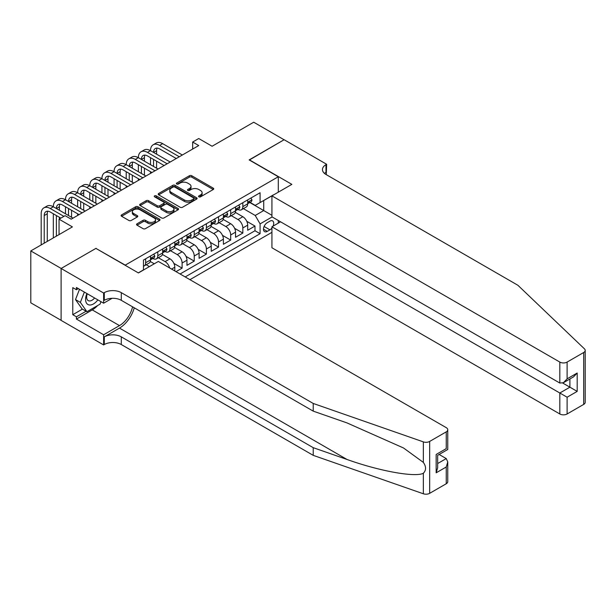 <?xml version="1.0" encoding="UTF-8"?>
<svg xmlns="http://www.w3.org/2000/svg" width="616" height="616" viewBox="0 0 616 616"><rect width="100%" height="100%" fill="white"/><g stroke="black" fill="none" stroke-linecap="round" stroke-linejoin="round"><path stroke-width="0.92" d="M198.891 196.835A1.178 0.685 0 0 0 200.562 196.835L213.228 189.52A1.686 0.97 0 0 0 213.729 188.827A1.686 0.97 0 0 0 213.228 188.142L191.769 175.752A1.686 0.97 0 0 0 189.381 175.752L176.715 183.06A1.178 0.685 0 0 0 176.369 183.545A1.178 0.685 0 0 0 176.715 184.03A1.178 0.685 0 0 0 178.386 184.03L180.026 183.083A5.398 3.119 0 0 1 187.657 183.083L189.443 184.115A5.398 3.119 0 0 1 191.022 186.317A5.398 3.119 0 0 1 189.443 188.519L187.803 189.466A1.178 0.685 0 0 0 187.457 189.944A1.178 0.685 0 0 0 187.803 190.429A1.178 0.685 0 0 0 189.474 190.429L191.114 189.482A5.398 3.119 0 0 1 198.745 189.482L200.531 190.513A5.398 3.119 0 0 1 202.117 192.716A5.398 3.119 0 0 1 200.531 194.918L198.891 195.865A1.178 0.685 0 0 0 198.545 196.35A1.178 0.685 0 0 0 198.891 196.835L198.891 195.865M137.037 223.8A1.686 0.97 0 0 0 136.544 224.486A1.686 0.97 0 0 0 137.037 225.179L143.058 228.651A1.686 0.97 0 0 0 145.445 228.651L159.513 220.528A1.686 0.97 0 0 0 160.014 219.843A1.686 0.97 0 0 0 159.513 219.15L138.053 206.76A1.686 0.97 0 0 0 135.666 206.76L121.598 214.884A1.686 0.97 0 0 0 121.106 215.569A1.686 0.97 0 0 0 121.598 216.262L128.875 220.459A1.686 0.97 0 0 0 131.254 220.459L137.276 216.986A1.686 0.97 0 0 0 137.776 216.293A1.686 0.97 0 0 0 137.276 215.608L133.672 213.529A4.512 2.603 0 0 1 132.348 211.681A4.512 2.603 0 0 1 135.135 209.278A4.512 2.603 0 0 1 140.048 209.84L154.177 218.002A4.512 2.603 0 0 1 155.501 219.843A4.512 2.603 0 0 1 152.714 222.245A4.512 2.603 0 0 1 147.802 221.683L145.445 220.32A1.686 0.97 0 0 0 143.058 220.32L137.037 223.8L137.037 225.179M96.096 248.502L125.248 265.119L278.301 176.754L249.149 159.921L284.076 139.755L253.707 122.222L212.104 146.246L198.737 138.531L192.662 142.034L198.737 145.545L71.187 219.18L65.119 215.677L59.044 219.18L59.044 234.611M96.096 248.286L61.169 268.453L30.8 250.92L72.403 226.896L59.044 219.18M180.142 207.245A1.686 0.97 0 0 0 182.529 207.245L196.596 199.122A1.686 0.97 0 0 0 197.089 198.429A1.686 0.97 0 0 0 196.596 197.744L175.136 185.354A1.686 0.97 0 0 0 172.75 185.354L158.682 193.478A1.686 0.97 0 0 0 158.189 194.163A1.686 0.97 0 0 0 158.682 194.849L180.142 207.245M155.04 197.089A1.178 0.685 0 0 1 156.241 197.251L156.241 195.85L178.055 208.447A1.686 0.97 0 0 1 178.548 209.14A1.686 0.97 0 0 1 178.055 209.825L163.987 217.949A1.686 0.97 0 0 1 161.6 217.949L140.14 205.559L140.14 204.181A1.686 0.97 0 0 0 139.647 204.866A1.686 0.97 0 0 0 140.14 205.559M140.14 204.181L146.161 200.7A1.686 0.97 0 0 1 148.548 200.7L157.249 205.729A1.686 0.97 0 0 0 159.636 205.729L163.633 203.426A1.686 0.97 0 0 0 164.126 202.733A1.686 0.97 0 0 0 163.633 202.048L154.57 196.812A1.178 0.685 0 0 1 154.223 196.335A1.178 0.685 0 0 1 154.955 195.703A1.178 0.685 0 0 1 156.241 195.85M61.107 320.312L30.8 302.818L30.8 250.92M176.022 271.641L182.097 268.137L173.881 263.394M170.501 250.712L177.239 254.6A6.868 3.966 60 0 1 182.097 263.017L186.956 260.214L186.956 265.334L194.24 261.122L186.032 256.379M182.652 243.697L189.381 247.586A6.868 3.966 60 0 1 194.24 256.002L199.099 253.199L199.099 258.32L206.391 254.108L198.175 249.365M194.802 236.69L201.532 240.571A6.868 3.966 60 0 1 206.391 248.987L211.25 246.184L211.25 251.305L218.541 247.093L210.325 242.35M206.945 229.676L213.683 233.564A6.868 3.966 60 0 1 218.541 241.98L223.4 239.17L223.4 244.29L230.684 240.086L222.468 235.343M219.096 222.661L225.826 226.549A6.868 3.966 60 0 1 230.684 234.965L235.543 232.155L235.543 237.275L242.835 233.071L242.835 227.951A6.868 3.966 -120 0 0 237.976 219.535L231.239 215.646M234.619 228.328L242.835 233.071M154.277 263.787L150.289 261.484M149.419 266.589L146.208 264.741M174.805 270.94L174.805 267.221A6.868 3.966 -120 0 0 169.947 258.812L162.439 254.47M169.662 267.968A6.868 3.966 60 0 0 165.088 261.615L158.358 257.727M186.956 260.214A6.868 3.966 -120 0 0 182.097 251.798L174.582 247.455M199.099 253.199A6.868 3.966 -120 0 0 194.24 244.783L186.733 240.448M211.25 246.184A6.868 3.966 -120 0 0 206.391 237.768L198.876 233.433M223.4 239.17A6.868 3.966 -120 0 0 218.541 230.754L211.026 226.419M235.543 232.155A6.868 3.966 -120 0 0 230.684 223.739L223.177 219.404M273.034 226.157A5.328 3.072 120 0 0 272.588 220.882A5.328 3.072 120 0 0 269.923 221.144L267.252 222.692A5.328 3.072 120 0 0 263.771 227.381A5.328 3.072 120 0 0 264.587 231.655A5.328 3.072 120 0 0 267.252 231.385L269.923 229.845A5.328 3.072 120 0 0 271.925 228.02M189.928 279.672L271.925 232.332M278.301 176.754L278.301 192.184M278.301 220.513L278.301 223.108M185.193 276.938L260.083 233.703L260.083 223.885L255.224 215.469L243.389 208.631M138.307 272.873L143.466 269.893L143.466 260.067L260.083 192.746L260.083 202.564L273.442 194.987M272.11 216.94L260.083 223.885M152.876 258.489L152.945 258.528A6.868 3.966 60 0 0 156.379 258.866L161.238 256.064A6.868 3.966 -120 0 0 162.662 252.914L162.662 248.987M165.026 251.474L165.088 251.513A6.868 3.966 60 0 0 168.522 251.852L173.381 249.049A6.868 3.966 -120 0 0 174.805 245.907L174.805 241.98M177.177 244.467L177.239 244.498A6.868 3.966 60 0 0 180.673 244.845L185.531 242.034A6.868 3.966 -120 0 0 186.956 238.893L186.956 234.965M189.32 237.453L189.381 237.491A6.868 3.966 60 0 0 192.823 237.83L197.682 235.019A6.868 3.966 -120 0 0 199.099 231.878L199.099 227.951M201.47 230.438L201.532 230.476A6.868 3.966 60 0 0 204.966 230.815L209.825 228.012A6.868 3.966 -120 0 0 211.25 224.863L211.25 220.936M213.613 223.423L213.683 223.462A6.868 3.966 60 0 0 217.117 223.8L221.976 220.998A6.868 3.966 -120 0 0 223.4 217.848L223.4 213.921M225.764 216.409L225.826 216.447A6.868 3.966 60 0 0 229.26 216.786L234.119 213.983A6.868 3.966 -120 0 0 235.543 210.841L235.543 206.907M180.095 273.989L254.978 230.754L254.978 226.057L247.694 230.269L247.694 225.148A6.868 3.966 -120 0 0 242.835 216.732L235.32 212.389M237.915 209.401L237.976 209.432A6.868 3.966 -120 0 0 241.41 209.779A6.868 3.966 -120 0 0 242.835 206.63L242.835 202.703M241.41 209.779L246.269 206.968A6.868 3.966 -120 0 0 247.694 203.827L247.694 199.9M145.653 258.805L145.653 262.739A6.868 3.966 60 0 1 144.229 265.881A6.868 3.966 60 0 1 143.466 266.158M144.229 265.881L149.087 263.078A6.868 3.966 -120 0 0 150.512 259.929L150.512 256.002M157.804 251.798L157.804 255.725A6.868 3.966 60 0 1 156.379 258.866M169.947 244.783L169.947 248.71A6.868 3.966 60 0 1 168.522 251.852M182.097 237.768L182.097 241.695A6.868 3.966 60 0 1 180.673 244.845M194.24 230.754L194.24 234.681A6.868 3.966 60 0 1 192.823 237.83M206.391 223.739L206.391 227.666A6.868 3.966 60 0 1 204.966 230.815M218.541 216.732L218.541 220.659A6.868 3.966 60 0 1 217.117 223.8M230.684 209.717L230.684 213.644A6.868 3.966 60 0 1 229.26 216.786M230.684 234.965L230.684 240.086M218.541 241.98L218.541 247.093M206.391 248.987L206.391 254.108M194.24 256.002L194.24 261.122M182.097 263.017L182.097 268.137M255.224 215.469L263.725 210.556L263.725 200.462L273.442 194.849M249.819 202.525L271.925 215.292M250.058 202.387L255.224 205.367L260.083 202.564M192.662 142.034L192.662 149.049M246.762 221.313L254.978 226.057M254.978 230.754L260.083 233.703M199.368 196.997L200.531 196.327A5.398 3.119 0 0 0 202.117 194.125L202.117 192.716M191.022 186.317L191.022 187.718A5.398 3.119 0 0 1 189.443 189.921L188.28 190.598M213.228 188.142L213.228 189.52L191.769 177.154A1.686 0.97 0 0 0 189.381 177.154L177.185 184.192M196.596 197.744L196.596 199.122L175.136 186.756A1.686 0.97 0 0 0 172.75 186.756L158.705 194.864L158.682 193.478M193.617 198.914A1.178 0.685 0 0 0 193.963 198.429A1.178 0.685 0 0 0 193.617 197.952L174.782 187.071A1.178 0.685 0 0 0 173.111 187.071L171.379 188.072A5.398 3.119 0 0 0 169.8 190.275A5.398 3.119 0 0 0 171.379 192.477L184.261 199.915A5.398 3.119 0 0 0 191.892 199.915L193.617 198.914L193.617 200.315A1.178 0.685 0 0 0 193.963 199.838L193.963 198.429M169.8 190.275L169.8 191.676A5.398 3.119 0 0 0 171.379 193.878L171.379 192.477M193.617 200.315L191.892 201.316A5.398 3.119 0 0 1 184.261 201.316L171.379 193.878M140.163 205.567L146.161 202.11L146.161 200.7M164.126 202.733L164.126 204.135A1.686 0.97 0 0 1 163.633 204.828L159.636 207.13A1.686 0.97 0 0 1 157.249 207.13L148.548 202.11A1.686 0.97 0 0 0 146.161 202.11M156.241 197.251L178.032 209.84M166.281 210.941A4.512 2.603 0 0 0 171.202 211.511A4.512 2.603 0 0 0 173.981 209.101A4.512 2.603 0 0 0 172.665 207.261L167.683 204.389A1.686 0.97 0 0 0 165.296 204.389L161.307 206.691A1.686 0.97 0 0 0 160.815 207.384A1.686 0.97 0 0 0 161.307 208.069L166.281 210.941L166.281 212.343A4.512 2.603 0 0 0 171.202 212.913A4.512 2.603 0 0 0 173.981 210.503L173.981 209.101M160.815 207.384L160.815 208.785A1.686 0.97 0 0 0 161.307 209.471L161.307 208.069M166.281 212.343L161.307 209.471M155.501 219.843L155.501 221.244A4.512 2.603 0 0 1 152.714 223.647A4.512 2.603 0 0 1 147.802 223.084L145.445 221.729A1.686 0.97 0 0 0 143.058 221.729L137.06 225.186M132.348 211.681L132.348 213.09A4.512 2.603 0 0 0 133.672 214.93L133.672 213.529M137.26 216.994L133.672 214.93M159.513 219.15L159.513 220.528L138.053 208.162A1.686 0.97 0 0 0 135.666 208.162L121.621 216.278M250.912 198.036L251.944 199.83A4.551 2.626 60 0 1 251.005 201.84L248.695 203.172A4.551 2.626 -120 0 0 249.488 202.125L249.388 201.725M41.187 244.922L41.187 213.783A12.882 7.438 60 0 1 43.852 207.885L46.893 206.129A12.882 7.438 60 0 1 53.33 206.768A12.882 7.438 60 0 1 56.002 200.87L59.036 199.122A12.882 7.438 60 0 1 65.481 199.753A12.882 7.438 60 0 1 68.153 193.855L71.187 192.107A12.882 7.438 60 0 1 77.631 192.746A12.882 7.438 60 0 1 80.296 186.848L83.337 185.093A12.882 7.438 60 0 1 89.774 185.732A12.882 7.438 60 0 1 92.446 179.834L95.48 178.078A12.882 7.438 60 0 1 101.925 178.717A12.882 7.438 60 0 1 104.589 172.819L107.631 171.063A12.882 7.438 60 0 1 114.068 171.702A12.882 7.438 60 0 1 116.74 165.804L119.774 164.049A12.882 7.438 60 0 1 126.218 164.688A12.882 7.438 60 0 1 128.89 158.789L131.924 157.041A12.882 7.438 60 0 1 138.369 157.681A12.882 7.438 60 0 1 141.033 151.782L144.067 150.027A12.882 7.438 60 0 1 150.512 150.666A12.882 7.438 60 0 1 153.184 144.768L156.218 143.012A12.882 7.438 60 0 1 162.662 143.651L182.336 155.009M153.184 144.768A12.882 7.438 60 0 1 159.621 145.407L179.302 156.764M247.848 203.388L247.863 203.388A4.551 2.626 -120 0 0 248.695 203.172M248.895 201.786L249.488 202.125C249.203 201.44 248.71 201.717 248.025 202.964A4.551 2.626 60 0 1 247.694 203.611M176.268 158.52L159.621 148.91A8.593 4.959 -120 0 0 155.332 148.487A8.593 4.959 -120 0 0 153.553 152.414L156.587 150.666L156.587 154.169M157.126 148.086A8.593 4.959 -120 0 0 156.587 150.666M153.553 159.429L153.553 166.443M156.587 161.184L156.587 168.199M150.512 173.389L150.512 171.702M150.512 164.688L150.512 157.681M86.91 293.555A11.165 6.445 120 0 0 89.536 304.997A11.165 6.445 120 0 0 97.859 299.877M87.287 293.77A7.646 4.412 120 0 0 88.219 300.616A7.646 4.412 120 0 0 89.343 300.955A7.646 4.412 120 0 0 94.61 297.998M100.993 301.686L100.038 304.15L86.925 311.719L82.067 308.916L75.506 299.592L79.51 289.281M86.925 311.719L80.365 302.394L84.369 292.084M75.506 299.592L80.365 302.394M280.55 221.814L271.925 226.796L271.925 247.763L559.821 413.975L559.821 393.008L569.9 387.187L569.9 378.971M271.925 226.796L567.113 397.212L567.113 413.975L583.691 404.404L583.691 352.506A5.151 2.972 0 0 0 585.2 350.404A5.151 2.972 0 0 0 584.461 348.864L517.91 285.285L325.98 174.474A12.027 6.945 180 0 1 322.461 169.562A12.027 6.945 180 0 1 325.98 164.657L326.649 164.272L284.138 139.724L249.334 160.029M249.334 159.814L291.845 184.361L271.925 195.865L559.821 362.077A5.151 2.972 0 0 0 567.113 362.077L583.691 352.506M326.649 164.272L326.288 174.651M271.925 195.865L271.925 216.832L559.821 383.052L559.821 362.077M585.2 350.404L585.2 402.302A5.151 2.972 180 0 1 583.691 404.404M567.113 413.975A5.151 2.972 180 0 1 559.821 413.975M324.47 173.404A12.027 6.945 180 0 1 325.98 172.334L325.98 164.657M562.739 383.052L577.192 391.391L567.113 397.212M567.113 362.077L567.113 378.84L563.463 382.69L559.821 383.052M567.113 378.84L577.192 373.019L573.55 376.869L563.463 382.69M446.246 483.76L446.246 466.997L447.755 461.915L447.755 481.658A5.151 2.972 180 0 1 446.246 483.76L429.66 493.331A5.151 2.972 180 0 1 423.354 493.778L313.228 455.355L313.228 447.678L121.298 336.867A12.027 6.945 -0 0 0 104.289 336.867L119.473 328.097A22.376 12.921 120 0 0 134.257 307.808M313.228 447.678L346.993 459.459C379.271 471.086 415.323 477.6 423.354 473.25C426.28 470.254 426.28 466.635 423.354 462.4L403.542 447.994L346.993 422.915L313.228 411.134L121.298 300.323A12.027 6.945 -0 0 0 104.289 300.323L104.289 292.646L103.627 293.031L61.107 268.484L95.911 248.394L138.423 272.942L158.351 261.438L446.246 427.65A5.151 2.972 -0 0 1 447.755 429.76A5.151 2.972 -0 0 1 446.246 431.862L429.66 441.433L429.66 493.331M313.228 455.355L121.298 344.544A12.027 6.945 -0 0 0 104.289 344.544L103.627 344.929L61.107 320.382L61.107 268.484M313.228 411.134L313.228 403.457L121.298 292.646A12.027 6.945 -0 0 0 104.289 292.646M423.354 462.4L423.354 441.88L313.228 403.457M97.621 305.544A19.327 11.157 -60 0 1 92.269 309.902L76.415 319.05L76.415 316.809L86.071 311.234M78.355 288.611L76.415 289.736L72.773 287.634L72.773 314.707L76.415 316.809M76.415 289.736L76.415 287.495L103.627 303.203L103.627 293.031M103.627 344.929L103.627 334.765L119.473 325.61A19.327 11.157 120 0 0 132.563 306.83M76.415 319.05L103.627 334.765M439.123 454.477L446.246 458.581L447.755 461.915M112.104 298.306L103.627 303.203M423.354 441.88A5.151 2.972 -0 0 0 429.66 441.433M72.773 314.707L82.428 309.124M446.246 466.997L436.159 472.818L437.668 467.737L437.668 455.316L447.755 449.495L447.755 429.76M436.159 472.818L436.159 454.446C438.122 455.578 438.122 455.578 436.159 454.446L446.246 448.625C448.209 449.757 448.209 449.757 446.246 448.625L446.246 431.862M238.762 205.051L239.793 206.837A4.551 2.626 60 0 1 238.854 208.855L236.544 210.187A4.551 2.626 -120 0 0 237.337 209.14L237.245 208.732M141.033 151.782A12.882 7.438 60 0 1 147.478 152.414L150.512 150.666L170.193 162.023M147.478 152.414L167.152 163.779M235.697 210.403L235.712 210.403A4.551 2.626 -120 0 0 236.544 210.187M236.752 208.801L237.337 209.14C237.052 208.454 236.567 208.732 235.882 209.979A4.551 2.626 60 0 1 235.543 210.626M164.118 165.535L147.478 155.925A8.593 4.959 -120 0 0 143.181 155.501A8.593 4.959 -120 0 0 141.403 159.429L144.437 157.681L144.437 161.184M144.976 155.101A8.593 4.959 -120 0 0 144.437 157.681M141.403 166.443L141.403 173.458M144.437 168.199L144.437 175.214M138.369 180.403L138.369 178.717M138.369 171.702L138.369 164.688M226.619 212.066L227.65 213.852A4.551 2.626 60 0 1 226.703 215.87L224.401 217.202A4.551 2.626 -120 0 0 225.194 216.154L225.094 215.746M128.89 158.789A12.882 7.438 60 0 1 135.328 159.429L138.369 157.681L158.042 169.038M135.328 159.429L155.009 170.794M223.546 217.41L223.57 217.41A4.551 2.626 -120 0 0 224.401 217.202M224.601 215.816L225.194 216.154C224.902 215.469 224.416 215.746 223.731 216.994A4.551 2.626 60 0 1 223.4 217.64M151.967 172.542L135.328 162.94A8.593 4.959 -120 0 0 131.031 162.509A8.593 4.959 -120 0 0 129.252 166.443L132.294 164.688L132.294 168.199M132.833 162.116A8.593 4.959 -120 0 0 132.294 164.688M129.252 173.458L129.252 180.473M132.294 175.214L132.294 182.221M126.218 187.41L126.218 185.732M126.218 178.717L126.218 171.702M214.468 219.08L215.5 220.867A4.551 2.626 60 0 1 214.56 222.884L212.25 224.216A4.551 2.626 -120 0 0 213.044 223.161L212.951 222.761M116.74 165.804A12.882 7.438 60 0 1 123.185 166.443L126.218 164.688L145.9 176.053M123.185 166.443L142.858 177.808M211.404 224.424L211.419 224.424A4.551 2.626 -120 0 0 212.25 224.216M212.458 222.823L213.044 223.161C212.759 222.476 212.274 222.761 211.588 224.008A4.551 2.626 60 0 1 211.25 224.655M139.824 179.556L123.185 169.947A8.593 4.959 -120 0 0 118.888 169.523A8.593 4.959 -120 0 0 117.109 173.458L120.143 171.702L120.143 175.214M120.682 169.131A8.593 4.959 -120 0 0 120.143 171.702M117.109 180.473L117.109 187.487M120.143 182.221L120.143 189.235M114.068 194.425L114.068 192.746M114.068 185.732L114.068 178.717M202.325 226.095L203.357 227.881A4.551 2.626 60 0 1 202.41 229.891L200.1 231.223A4.551 2.626 -120 0 0 200.893 230.176L200.801 229.776M104.589 172.819A12.882 7.438 60 0 1 111.034 173.458L114.068 171.702L133.749 183.067M111.034 173.458L130.715 184.815M199.253 231.439L199.276 231.439A4.551 2.626 -120 0 0 200.1 231.223M200.308 229.837L200.893 230.176C200.608 229.491 200.123 229.776 199.438 231.023A4.551 2.626 60 0 1 199.099 231.67M127.674 186.571L111.034 176.961A8.593 4.959 -120 0 0 106.737 176.538A8.593 4.959 -120 0 0 104.959 180.473L108 178.717L108 182.221M108.531 176.145A8.593 4.959 -120 0 0 108 178.717M104.959 187.487L104.959 194.494M108 189.235L108 196.25M101.925 201.44L101.925 199.753M101.925 192.746L101.925 185.732M190.175 233.102L191.206 234.896A4.551 2.626 60 0 1 190.267 236.906L187.957 238.238A4.551 2.626 -120 0 0 188.75 237.191L188.65 236.79M92.446 179.834A12.882 7.438 60 0 1 98.883 180.473L101.925 178.717L121.598 190.082M98.883 180.473L118.565 191.83M187.11 238.454L187.125 238.454A4.551 2.626 -120 0 0 187.957 238.238M188.157 236.852L188.75 237.191C188.465 236.505 187.98 236.783 187.295 238.03A4.551 2.626 60 0 1 186.956 238.677M115.531 193.586L98.883 183.976A8.593 4.959 -120 0 0 94.594 183.553A8.593 4.959 -120 0 0 92.816 187.487L95.85 185.732L95.85 189.235M96.389 183.152A8.593 4.959 -120 0 0 95.85 185.732M92.816 194.494L92.816 201.509M95.85 196.25L95.85 203.265M89.774 208.454L89.774 206.768M89.774 199.753L89.774 192.746M178.024 240.117L179.056 241.903A4.551 2.626 60 0 1 178.116 243.921L175.806 245.253A4.551 2.626 -120 0 0 176.6 244.206L176.507 243.797M80.296 186.848A12.882 7.438 60 0 1 86.741 187.487L89.774 185.732L109.456 197.089M86.741 187.487L106.414 198.845M174.959 245.468L174.975 245.468A4.551 2.626 -120 0 0 175.806 245.253M176.014 243.867L176.6 244.206C176.315 243.52 175.829 243.797 175.144 245.045A4.551 2.626 60 0 1 174.805 245.692M103.38 200.6L86.741 190.991A8.593 4.959 -120 0 0 82.444 190.567A8.593 4.959 -120 0 0 80.665 194.494L83.699 192.746L83.699 196.25M84.238 190.167A8.593 4.959 -120 0 0 83.699 192.746M80.665 201.509L80.665 208.524M83.699 203.265L83.699 210.279M77.631 215.469L77.631 213.783M77.631 206.768L77.631 199.753M165.881 247.131L166.913 248.918A4.551 2.626 60 0 1 165.966 250.935L163.663 252.267A4.551 2.626 -120 0 0 164.457 251.22L164.356 250.812M68.153 193.855A12.882 7.438 60 0 1 74.59 194.494L77.631 192.746L97.305 204.104M74.59 194.494L94.271 205.86M162.809 252.483L162.832 252.483A4.551 2.626 -120 0 0 163.663 252.267M163.864 250.881L164.457 251.22C164.164 250.535 163.679 250.812 162.994 252.06A4.551 2.626 60 0 1 162.662 252.706M91.23 207.615L74.59 198.005A8.593 4.959 -120 0 0 70.293 197.574A8.593 4.959 -120 0 0 68.515 201.509L71.556 199.753L71.556 203.265M72.095 197.182A8.593 4.959 -120 0 0 71.556 199.753M68.515 208.524L68.515 215.538M71.556 210.279L71.556 217.286M65.481 213.783L65.481 206.768M153.731 254.146L154.762 255.933A4.551 2.626 60 0 1 153.823 257.95L151.513 259.282A4.551 2.626 -120 0 0 152.306 258.227L152.214 257.827M56.002 200.87A12.882 7.438 60 0 1 62.447 201.509L65.481 199.753L85.162 211.119M62.447 201.509L82.121 212.874M150.666 259.49L150.681 259.49A4.551 2.626 -120 0 0 151.513 259.282M151.721 257.888L152.306 258.227C152.021 257.542 151.536 257.827 150.851 259.074A4.551 2.626 60 0 1 150.512 259.721M79.087 214.622L62.447 205.02A8.593 4.959 -120 0 0 58.15 204.589A8.593 4.959 -120 0 0 56.372 208.524L59.406 206.768L59.406 210.279M59.944 204.196A8.593 4.959 -120 0 0 59.406 206.768M56.372 215.538L56.372 236.159M59.406 217.286L59.406 218.973M53.33 237.907L53.33 213.783M43.852 207.885A12.882 7.438 60 0 1 50.296 208.524L53.33 206.768L73.011 218.133M50.296 208.524L63.902 216.378M60.868 218.133L50.296 212.027A8.593 4.959 -120 0 0 46 211.604A8.593 4.959 -120 0 0 44.221 215.538L44.221 243.166M47.794 211.211A8.593 4.959 -120 0 0 47.263 213.783L47.263 241.418M165.088 261.615L169.947 258.812M177.239 254.6L182.097 251.798M189.381 247.586L194.24 244.783M201.532 240.571L206.391 237.768M213.683 233.564L218.541 230.754M225.826 226.549L230.684 223.739M237.976 219.535L242.835 216.732M242.835 206.63L247.694 203.827M145.653 262.739L150.512 259.929M157.804 255.725L162.662 252.914M169.947 248.71L174.805 245.907M182.097 241.695L186.956 238.893M194.24 234.681L199.099 231.878M206.391 227.666L211.25 224.863M218.541 220.659L223.4 217.848M230.684 213.644L235.543 210.841M242.835 227.951L247.694 225.148M171.587 269.084L174.805 267.221M264.095 226.48L269.923 229.845M263.486 229.214L267.252 231.385M200.531 196.327L200.531 194.918M187.803 190.429L187.803 189.466M189.443 189.921L189.443 188.519M176.715 184.03L176.715 183.06M189.381 177.154L189.381 175.752M191.769 177.154L191.769 175.752M172.75 186.756L172.75 185.354M175.136 186.756L175.136 185.354M184.261 201.316L184.261 199.915M191.892 201.316L191.892 199.915M148.548 202.11L148.548 200.7M157.249 207.13L157.249 205.729M159.636 207.13L159.636 205.729M163.633 204.828L163.633 203.426M178.055 209.825L178.055 208.447M143.058 221.729L143.058 220.32M145.445 221.729L145.445 220.32M147.802 223.084L147.802 221.683M137.276 216.986L137.276 215.608M121.598 216.262L121.598 214.884M135.666 208.162L135.666 206.76M138.053 208.162L138.053 206.76M251.913 199.776L247.694 202.21M162.662 143.651L159.621 145.407M577.192 373.019L577.192 391.391M346.993 459.459L119.473 328.097M121.298 300.323L121.298 292.646M121.298 336.867L121.298 344.544M423.354 493.778L423.354 473.25M104.289 336.867L104.289 344.544M92.269 309.902L119.473 325.61M437.668 463.532L446.246 458.581M239.763 206.791L235.543 209.224M227.62 213.798L223.4 216.239M215.469 220.813L211.25 223.254M203.326 227.828L199.099 230.261M191.176 234.842L186.956 237.275M179.033 241.857L174.805 244.29M166.882 248.864L162.662 251.305M154.731 255.879L150.512 258.32M47.263 213.783L44.221 215.538"/></g></svg>
